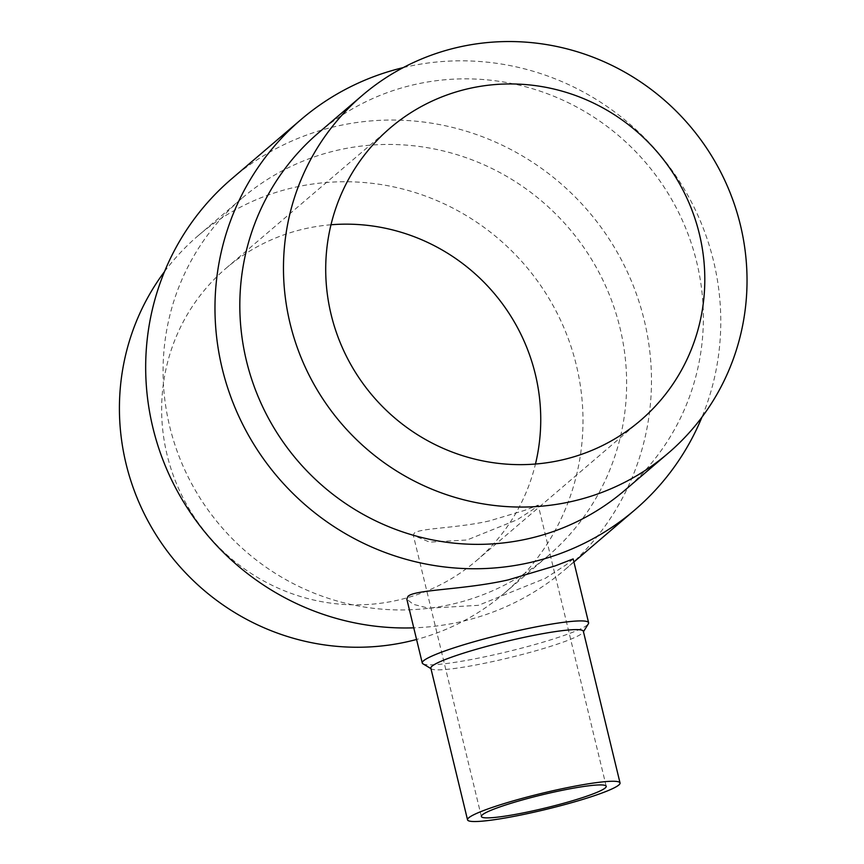 <?xml version="1.0" encoding="UTF-8"?>
<svg xmlns="http://www.w3.org/2000/svg" width="864" height="864" viewBox="0 0 864 864"><rect width="100%" height="100%" fill="white"/><g stroke="black" fill="none" stroke-linecap="round" stroke-linejoin="round"><path stroke-width="0.65" stroke-dasharray="4.32 3.24" d="M449.885 604.681A235.375 229.133 -130.5 0 1 189.27 479.185A235.375 229.133 -130.5 0 1 241.942 198.266A235.375 229.133 -130.5 0 1 339.811 149.71A235.375 229.133 -130.5 0 1 600.437 275.206A235.375 229.133 -130.5 0 1 547.765 556.124A235.375 229.133 -130.5 0 1 449.885 604.681M164.516 271.609A235.375 229.133 -130.5 0 1 198.288 235.57A235.375 229.133 -130.5 0 1 296.158 187.013A235.375 229.133 -130.5 0 1 556.783 312.509A235.375 229.133 -130.5 0 1 504.112 593.438A235.375 229.133 -130.5 0 1 416.578 639.468M231.736 178.772A256.813 250.009 -130.5 0 1 338.526 125.798A256.813 250.009 -130.5 0 1 622.89 262.732A256.813 250.009 -130.5 0 1 565.423 569.246A256.813 250.009 -130.5 0 1 458.633 622.22A256.813 250.009 -130.5 0 1 413.759 627.836M403.207 67.63A256.813 250.009 -130.5 0 1 407.83 66.571A256.813 250.009 -130.5 0 1 659.502 154.213A256.813 250.009 -130.5 0 1 701.935 417.193M573.167 558.922L566.147 564.797L545.227 578.383L478.397 605.329L428.598 608.213L413.294 604.325L406.825 599.162M318.697 132.667A235.375 229.133 -130.5 0 1 416.567 84.121A235.375 229.133 -130.5 0 1 677.192 209.617A235.375 229.133 -130.5 0 1 624.521 490.536M430.844 668.185A78.462 8.294 166.4 0 0 431.482 668.941A78.462 8.294 166.4 0 0 493.452 661.392A78.462 8.294 166.4 0 0 583.124 632.254A78.462 8.294 166.4 0 0 583.351 631.292M422.96 663.811A85.568 9.05 166.4 0 0 490.558 655.582A85.568 9.05 166.4 0 0 588.362 623.797M330.988 224.77A192.478 187.38 49.5 0 0 226.152 268.175A192.478 187.38 49.5 0 0 167.065 454.777A192.478 187.38 49.5 0 0 476.248 560.822A192.478 187.38 49.5 0 0 535.464 464.033M489.402 520.895C456.581 528.379 419.472 528.044 414.212 533.207L413.338 535.334L429.689 542.138L467.068 539.978L517.223 519.739L532.926 509.544L538.196 505.127L524.75 510.343L489.402 520.895M198.288 235.57L241.942 198.266M431.482 668.941L430.942 668.617M226.152 268.175L390.204 127.969M481.356 816.502L413.338 535.334M606.215 786.294L538.196 505.127M476.248 560.822L640.3 420.628M565.423 569.246L573.912 562M504.112 593.438L547.765 556.124"/><path stroke-width="1.3" d="M416.578 639.468A235.375 229.133 -130.5 0 1 406.231 641.984A235.375 229.133 -130.5 0 1 158.35 538.434A235.375 229.133 -130.5 0 1 164.516 271.609M413.759 627.836A256.813 250.009 -130.5 0 1 164.689 464.357A256.813 250.009 -130.5 0 1 231.736 178.772L301.028 119.556A256.813 250.009 -130.5 0 1 403.207 67.63M701.935 417.193A256.813 250.009 -130.5 0 1 634.716 510.03A256.813 250.009 -130.5 0 1 527.926 563.004A256.813 250.009 -130.5 0 1 243.562 426.071A256.813 250.009 -130.5 0 1 301.028 119.556M422.258 662.99L406.825 599.162L407.992 596.333C414.99 589.442 464.422 589.864 508.151 579.906L555.25 565.855L573.167 558.922L588.6 622.739A85.568 9.05 166.4 0 0 520.312 630.148A85.568 9.05 166.4 0 0 422.258 662.99A85.568 9.05 166.4 0 0 422.96 663.811L430.942 668.617M668.164 453.233L624.521 490.536A235.375 229.133 -130.5 0 1 526.64 539.093A235.375 229.133 -130.5 0 1 266.015 413.586A235.375 229.133 -130.5 0 1 318.697 132.667L362.34 95.364A235.375 229.133 -130.5 0 1 460.22 46.807A235.375 229.133 -130.5 0 1 720.835 172.314A235.375 229.133 -130.5 0 1 668.164 453.233A235.375 229.133 -130.5 0 1 570.294 501.79A235.375 229.133 -130.5 0 1 309.668 376.283A235.375 229.133 -130.5 0 1 362.34 95.364M620.039 782.946L583.351 631.292A78.462 8.294 166.4 0 0 520.733 638.086A78.462 8.294 166.4 0 0 430.844 668.185L467.532 819.85A78.462 8.294 166.4 0 0 530.15 813.056A78.462 8.294 166.4 0 0 620.039 782.946A78.462 8.294 166.4 0 0 557.431 789.739A78.462 8.294 166.4 0 0 467.532 819.85M331.128 314.572A192.478 187.38 -130.5 0 1 390.204 127.969A192.478 187.38 -130.5 0 1 699.386 234.025A192.478 187.38 -130.5 0 1 640.3 420.628A192.478 187.38 -130.5 0 1 331.128 314.572M535.464 464.033A192.478 187.38 49.5 0 0 535.324 374.22A192.478 187.38 49.5 0 0 330.988 224.77M532.624 810.94A64.228 6.793 -13.6 0 1 481.356 816.502A64.228 6.793 -13.6 0 1 554.958 791.856A64.228 6.793 -13.6 0 1 606.215 786.294A64.228 6.793 -13.6 0 1 532.624 810.94M583.459 631.724L588.362 623.797A85.568 9.05 166.4 0 0 588.6 622.739M573.912 562L634.716 510.03"/></g></svg>
